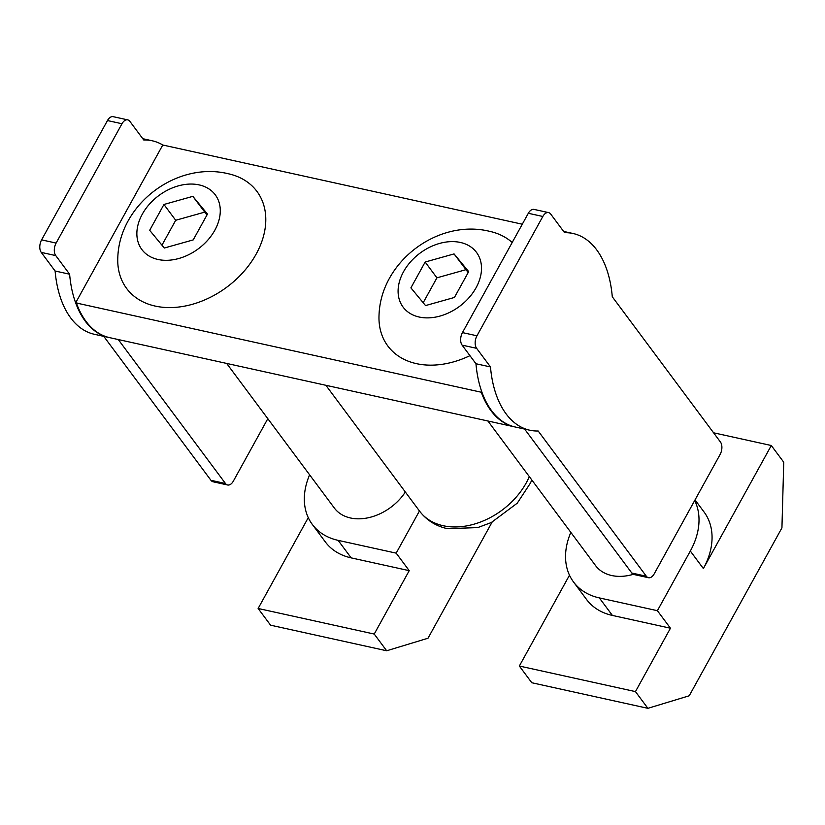 <?xml version="1.0" encoding="UTF-8"?>
<svg xmlns="http://www.w3.org/2000/svg" width="825" height="825" viewBox="0 0 825 825"><rect width="100%" height="100%" fill="white"/><g stroke="black" fill="none" stroke-linecap="round" stroke-linejoin="round"><path stroke-width="1.24" d="M76.374 303.012A100.712 58.843 102.4 0 0 85.965 321.317A100.712 58.843 102.4 0 0 109.581 337.631L514.47 426.845A100.712 58.843 -77.6 0 1 490.865 410.53A100.712 58.843 -77.6 0 1 481.264 392.226L76.374 303.012L76.797 302.239L76.075 302.074A99.794 58.307 102.4 0 0 76.395 302.961M226.669 363.433L334.342 508.035A45.777 33.144 -36.7 0 0 350.47 517.976A45.777 33.144 -36.7 0 0 405.343 492.009M228.308 173.745A81.242 58.822 143.3 0 1 229.742 174.075A81.242 58.822 143.3 0 1 255.74 254.843A81.242 58.822 143.3 0 1 155.244 306.085A81.242 58.822 143.3 0 1 117.81 257.421C119.604 204.383 176.168 161.422 227.772 173.621L229.742 174.075M199.155 184.903A45.777 33.144 143.3 0 1 214.851 230.185A45.777 33.144 143.3 0 1 157.987 259.473A45.777 33.144 143.3 0 1 142.292 214.191A45.777 33.144 143.3 0 1 199.155 184.903M489.524 231.299A81.242 58.822 143.3 0 1 490.968 231.629A81.242 58.822 143.3 0 1 512.201 242.478M469.951 355.657A81.242 58.822 143.3 0 1 416.46 363.65A81.242 58.822 143.3 0 1 379.036 314.975C380.83 261.938 437.394 218.976 488.988 231.175L490.968 231.629M460.381 242.457A45.777 33.144 143.3 0 1 476.077 287.739A45.777 33.144 143.3 0 1 419.213 317.037A45.777 33.144 143.3 0 1 403.518 271.755A45.777 33.144 143.3 0 1 460.381 242.457M487.895 420.987L595.567 565.589A45.777 33.144 -36.7 0 0 611.696 575.53A45.777 33.144 -36.7 0 0 633.352 574.313M490.483 366.939L476.623 348.325A9.158 5.352 -77.6 0 1 476.963 335.796L542.829 216.48A9.158 5.352 -77.6 0 1 548.573 212.602A9.158 5.352 -77.6 0 1 550.718 214.088L564.578 232.702A100.712 58.843 -77.6 0 1 573.055 233.496A100.712 58.843 -77.6 0 1 596.671 249.82A100.712 58.843 -77.6 0 1 612.284 296.763L720.431 441.994A9.158 5.352 -77.6 0 1 720.081 454.523L654.215 573.839A9.158 5.352 -77.6 0 1 648.471 577.717A9.158 5.352 -77.6 0 1 646.326 576.232L538.178 431.001A100.712 58.843 -77.6 0 1 529.712 430.196A100.712 58.843 -77.6 0 1 490.483 366.939L475.963 363.743A100.712 58.843 102.4 0 0 515.202 426.999L529.712 430.196M76.075 302.074L162.35 145.778L163.505 145.169L522.287 224.214M118.274 339.549L225.472 483.502A9.158 5.352 102.4 0 0 227.618 484.987A9.158 5.352 102.4 0 0 233.362 481.109L267.816 418.688M481.264 392.226L481.666 391.483M524.618 429.082L631.816 573.035A9.158 5.352 102.4 0 0 633.961 574.52L648.471 577.717M103.764 336.353L210.953 480.305A9.158 5.352 102.4 0 0 213.108 481.79L227.618 484.987M548.573 212.602L534.064 209.406A9.158 5.352 102.4 0 0 528.32 213.283L462.454 332.599A9.158 5.352 102.4 0 0 462.103 345.128L475.963 363.743M163.391 145.375A100.712 58.843 102.4 0 0 152.192 140.776A100.712 58.843 102.4 0 0 143.725 139.972L129.865 121.358A9.158 5.352 102.4 0 0 127.72 119.872A9.158 5.352 102.4 0 0 121.976 123.75L56.11 243.076A9.158 5.352 102.4 0 0 55.76 255.595L69.62 274.209A100.712 58.843 102.4 0 0 108.859 337.477A100.712 58.843 102.4 0 0 109.22 337.549M127.72 119.872L113.2 116.676A9.158 5.352 102.4 0 0 107.467 120.553L41.601 239.869A9.158 5.352 102.4 0 0 41.25 252.398L55.11 271.012A100.712 58.843 102.4 0 0 94.339 334.28L108.859 337.477M309.612 474.829A73.239 53.037 -36.7 0 0 312.314 524.432A73.239 53.037 -36.7 0 0 338.126 540.354L396.175 553.142L419.461 510.964M163.938 204.476L192.833 196.36L207.477 214.067L193.215 239.9L164.309 248.026L149.676 230.309L163.938 204.476L175.704 220.275L161.958 245.169M425.153 262.03L454.059 253.914L468.693 271.621L454.431 297.454L425.535 305.58L410.902 287.863L425.153 262.03L436.92 277.829L423.184 302.734M69.62 274.209L55.11 271.012M570.838 532.383A73.239 53.037 -36.7 0 0 573.53 581.986A73.239 53.037 -36.7 0 0 599.342 597.908L657.391 610.696L690.329 551.038A73.239 53.037 -36.7 0 0 694.691 500.507M374.23 634.054L386.677 650.77L270.579 625.185L258.132 608.479L374.23 634.054L409.221 570.663L396.175 553.142M492.082 522.153L428.01 638.23L386.677 650.77M312.314 524.432L325.359 541.963A73.239 53.037 -36.7 0 0 351.172 557.875L409.221 570.663M308.272 517.646L258.132 608.479M206.951 215.005L192.833 196.36M204.6 212.159L175.704 220.275M468.177 272.559L454.059 253.914M465.826 269.713L436.92 277.829M690.329 551.038L703.374 568.559A73.239 53.037 -36.7 0 0 704.076 512.026L695.032 499.888M703.374 568.559L771.303 445.51L783.75 462.227L781.935 527.845L689.226 695.784L647.893 708.324L635.456 691.608L670.447 628.217L657.391 610.696M573.53 581.986L586.585 599.517A73.239 53.037 -36.7 0 0 612.398 615.429L670.447 628.217M647.893 708.324L531.795 682.739L519.348 666.033L635.456 691.608M569.487 575.211L519.348 666.033M771.303 445.51L713.573 432.795M531.774 479.913L530.537 482.914L517.254 503.178L491.298 522.534L477.747 527.587L447.48 528.691C435.899 526.113 426.608 520.276 419.626 511.201A66.835 48.397 -36.7 0 0 443.18 525.721A66.835 48.397 -36.7 0 0 529.31 476.613M225.472 483.502L210.953 480.305M646.326 576.232L631.816 573.035M476.623 348.325L462.103 345.128M476.963 335.796L462.454 332.599M542.829 216.48L528.32 213.283M55.76 255.595L41.25 252.398M56.11 243.076L41.601 239.869M121.976 123.75L107.467 120.553M338.126 540.354L351.172 557.875M599.342 597.908L612.398 615.429M419.626 511.201L325.875 385.285M563.63 231.423L573.055 233.496M142.777 138.693L152.192 140.776"/></g></svg>
